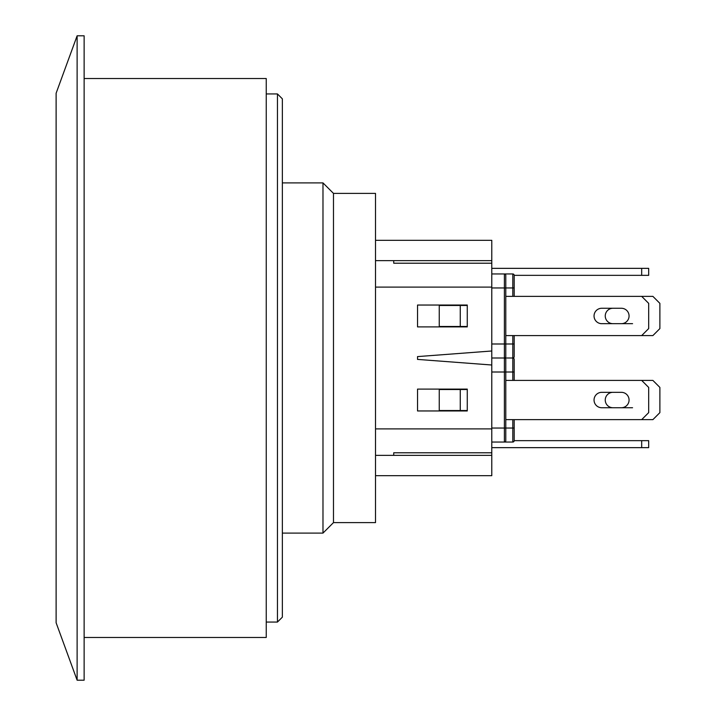<?xml version="1.0" encoding="UTF-8"?>
<svg xmlns="http://www.w3.org/2000/svg" width="716" height="716" viewBox="0 0 716 716"><rect width="100%" height="100%" fill="white"/><g stroke="black" fill="none" stroke-linecap="round" stroke-linejoin="round"><path stroke-width="1.07" d="M641.679 335.589L652.885 335.589L659.884 328.581L659.884 303.369L652.885 296.361L641.679 296.361L648.678 303.369L648.678 328.581L641.679 335.589L505.791 335.589M632.568 323.677L601.753 323.677A7.706 7.706 0 0 1 594.047 315.971A7.706 7.706 0 0 1 601.753 308.265L621.363 308.265A7.706 7.706 0 0 1 629.069 315.971A7.706 7.706 0 0 1 621.363 323.677M612.959 323.677A7.706 7.706 0 0 1 605.253 315.971A7.706 7.706 0 0 1 612.959 308.265A7.706 7.706 0 0 0 605.253 315.971A7.706 7.706 0 0 0 612.959 323.677M505.791 296.361L641.679 296.361M514.195 359.405L514.195 380.411L514.195 359.405A1.405 1.405 0 0 0 512.799 358L504.395 358A1.405 1.405 0 0 0 505.791 356.595L505.791 275.347A1.405 1.405 0 0 0 504.395 273.951L491.785 273.951M512.799 273.951A1.405 1.405 0 0 1 514.195 275.347L514.195 296.361L514.195 287.957L514.195 296.361L514.195 287.957L504.395 287.957L504.395 273.951L512.799 273.951L512.799 296.361M460.263 326.478L439.248 326.478L439.248 305.464L460.263 305.464L460.263 326.478L467.271 326.478M505.791 419.639L505.791 380.411L641.679 380.411L648.678 387.419L648.678 412.631L641.679 419.639L505.791 419.639L505.791 440.653L505.791 359.405A1.405 1.405 0 0 0 504.395 358L491.785 358L491.785 263.211L393.719 263.211L393.719 260.642L491.785 260.642L491.785 240.325L375.515 240.325M514.195 335.589L514.195 343.993L514.195 335.589M514.195 356.595L514.195 343.993L514.195 356.595L514.195 343.993L512.799 343.993L512.799 358A1.405 1.405 0 0 0 514.195 356.595M467.271 305.464L460.263 305.464M467.271 305.043L467.271 326.899L417.535 326.899L417.535 305.043L467.271 305.043M601.753 392.323L621.363 392.323A7.706 7.706 0 0 1 629.069 400.029A7.706 7.706 0 0 1 621.363 407.735L601.753 407.735A7.706 7.706 0 0 1 594.047 400.029A7.706 7.706 0 0 1 601.753 392.323M641.679 419.639L652.885 419.639L659.884 412.631L659.884 387.419L652.885 380.411L641.679 380.411M632.568 407.735L621.363 407.735M612.959 407.735A7.706 7.706 0 0 1 605.253 400.029A7.706 7.706 0 0 1 612.959 392.323A7.706 7.706 0 0 0 605.253 400.029A7.706 7.706 0 0 0 612.959 407.735M514.195 275.347L648.678 275.347L648.678 268.348L641.679 268.348L641.679 275.347M491.785 268.348L641.679 268.348M491.785 260.642L491.785 263.211M467.271 410.536L439.248 410.536L439.248 389.522L467.271 389.522M491.785 447.652L648.678 447.652L648.678 440.653L514.195 440.653A1.405 1.405 0 0 1 512.799 442.049A1.405 1.405 0 0 0 514.195 440.653L514.195 419.639L514.195 428.043L514.195 419.639L514.195 428.043L512.799 428.043L512.799 442.049L504.395 442.049A1.405 1.405 0 0 0 505.791 440.653A1.405 1.405 0 0 1 504.395 442.049L491.785 442.049M505.791 359.405L505.791 380.411M460.263 410.536L460.263 389.522M393.719 452.789L393.719 455.358L393.719 452.789L491.785 452.789L491.785 358M641.679 440.653L641.679 447.652M491.785 365.008L417.535 359.405L417.535 356.595L491.785 350.992M467.271 389.101L467.271 410.957L417.535 410.957L417.535 389.101L467.271 389.101M491.785 452.789L491.785 455.358L375.515 455.358M375.515 260.642L393.719 260.642L393.719 263.211M375.515 428.893L491.785 428.893M375.515 475.675L491.785 475.675L491.785 455.358M375.515 287.107L491.785 287.107M277.45 622.061L282.355 617.165L282.355 98.835L277.45 93.939L277.45 622.061L266.245 622.061M333.486 193.401L375.515 193.401L375.515 522.599L333.486 522.599L333.486 193.401L322.979 182.893L322.979 533.107L282.355 533.107M84.13 637.473L266.245 637.473L266.245 78.527L84.13 78.527M77.122 358L77.122 680.2L56.117 622.768L56.117 93.232L77.122 35.8L77.122 358M77.122 680.2L84.13 680.2L84.13 35.8L77.122 35.8M505.791 356.595A1.405 1.405 0 0 1 504.395 358L504.395 442.049M512.799 335.589L512.799 343.993L504.395 343.993L504.395 358M491.785 287.957L504.395 287.957L504.395 343.993L491.785 343.993M512.799 419.639L512.799 428.043L491.785 428.043M514.195 372.007L491.785 372.007M512.799 358L512.799 380.411M277.45 93.939L266.245 93.939M333.486 522.599L322.979 533.107M322.979 182.893L282.355 182.893"/></g></svg>
